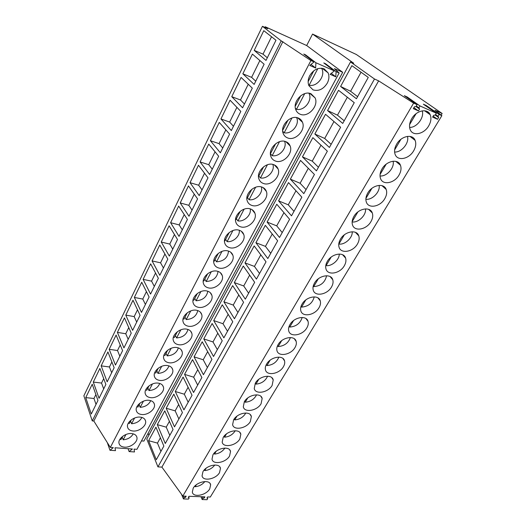 <?xml version="1.0" encoding="UTF-8"?>
<svg xmlns="http://www.w3.org/2000/svg" width="526" height="526" viewBox="0 0 526 526"><rect width="100%" height="100%" fill="white"/><g stroke="black" fill="none" stroke-linecap="round" stroke-linejoin="round"><path stroke-width="0.79" d="M406.854 97.468L407.157 96.948L404.303 95.673L417.105 104.667L413.627 103.122L378.628 80.866L374.486 78.999L350.5 61.956L353.728 63.245L312.556 34.065L306.684 45.538L265.229 26.754L267.734 28.687L262.454 26.3L83.858 395.795L92.26 420.899L93.838 421.043L110.335 447.442L113.3 447.652L109.96 450.269L107.317 442.609M141.474 440.893L143.907 441.084L342.682 72.292L306.684 45.538M109.96 450.269L115.483 450.65L115.01 447.777L132.414 449.007L129.113 451.584L134.478 451.952L134.077 449.125L136.944 449.329L339.132 73.002L334.418 68.63L342.682 72.292M262.454 26.3L281.186 40.844L310.905 60.549L110.335 447.442M310.905 60.549L314.075 61.943L309.748 65.441L315.633 68.005L315.896 62.745L334.352 70.892L330.104 74.317L335.766 76.789L336.107 71.668L339.132 73.002M313.049 89.887L308.88 85.653C307.684 82.543 307.966 79.209 309.722 75.652C313.654 69.419 318.467 67.15 324.161 68.847L328.119 72.871C329.401 76.079 329.125 79.505 327.277 83.141C323.411 89.216 318.671 91.465 313.049 89.887M158.234 383.132C161.12 383.579 162.863 384.927 163.461 387.189C164.868 392.14 156.899 398.596 150.574 397.649C147.609 397.229 145.827 395.854 145.222 393.52C143.848 388.563 151.942 382.093 158.234 383.132M186.737 329.144C189.478 329.69 191.181 331.104 191.839 333.385C193.548 338.862 185.113 346.009 178.531 344.694C175.704 344.168 173.955 342.728 173.291 340.355C171.621 334.884 180.201 327.718 186.737 329.144M252.026 205.475C249.646 204.739 248.055 203.227 247.253 200.932C244.505 193.976 254.512 184.337 261.764 187.026C264.045 187.782 265.577 189.242 266.366 191.411C269.194 198.394 259.338 208.013 252.026 205.475M285.736 141.619C287.84 142.408 289.3 143.841 290.122 145.926C293.409 153.408 283.047 164.059 275.486 161.041C273.277 160.259 271.751 158.767 270.916 156.564C267.714 149.101 278.241 138.437 285.736 141.619M273.599 164.618C275.788 165.394 277.287 166.841 278.096 168.971C281.14 176.203 271.041 186.309 263.605 183.541C261.31 182.785 259.745 181.279 258.93 179.024C255.965 171.818 266.222 161.692 273.599 164.618M300.195 114.241C298.176 113.432 296.736 111.979 295.882 109.901C292.14 101.912 303.232 90.005 311.004 93.759L315.12 97.895C318.96 105.923 308.032 117.804 300.195 114.241M298.203 118.008C300.214 118.81 301.628 120.224 302.463 122.242C306.014 129.994 295.375 141.231 287.676 137.95C285.559 137.154 284.079 135.675 283.225 133.532C279.773 125.806 290.569 114.55 298.203 118.008M228.021 250.941C230.526 251.619 232.144 253.078 232.886 255.334C235.148 261.613 225.963 269.996 218.987 268.056C216.39 267.399 214.72 265.893 213.977 263.539C211.768 257.267 221.104 248.87 228.021 250.941M238.988 230.171C241.421 230.875 243.019 232.341 243.775 234.57C246.207 241.079 236.812 249.837 229.73 247.707C227.199 247.023 225.555 245.51 224.786 243.17C222.419 236.68 231.966 227.903 238.988 230.171M250.231 208.868C252.592 209.598 254.157 211.071 254.932 213.273C257.556 220.013 247.93 229.185 240.737 226.857C238.285 226.147 236.661 224.628 235.878 222.314C233.327 215.588 243.097 206.402 250.231 208.868M196.691 310.287C199.38 310.873 201.064 312.306 201.741 314.581C203.575 320.249 194.962 327.672 188.288 326.212C185.514 325.653 183.778 324.187 183.094 321.82C181.312 316.159 190.064 308.716 196.691 310.287M140.284 417.131C143.25 417.499 145.012 418.801 145.577 421.03C146.813 425.679 139.134 431.741 132.96 431.004C129.922 430.662 128.12 429.341 127.548 427.04C126.345 422.391 134.15 416.309 140.284 417.131M177.019 347.561C179.807 348.074 181.523 349.468 182.16 351.743C183.765 357.036 175.493 363.939 168.997 362.749C166.117 362.263 164.362 360.843 163.718 358.482C162.153 353.189 170.562 346.266 177.019 347.561M131.612 433.569C134.603 433.904 136.379 435.18 136.924 437.389C138.088 441.893 130.547 447.784 124.438 447.146C121.368 446.837 119.56 445.542 119.001 443.26C117.87 438.75 125.543 432.845 131.612 433.569M217.323 271.206C219.894 271.85 221.538 273.31 222.255 275.571C224.365 281.64 215.377 289.675 208.506 287.906C205.85 287.281 204.154 285.789 203.43 283.422C201.379 277.366 210.505 269.312 217.323 271.206M198.276 307.289C195.554 306.697 193.844 305.218 193.141 302.844C191.227 296.986 200.163 289.254 206.882 290.983C209.512 291.595 211.176 293.041 211.873 295.316C213.839 301.181 205.048 308.9 198.276 307.289M141.665 414.514C138.667 414.133 136.872 412.785 136.287 410.464C134.998 405.664 142.947 399.392 149.16 400.319C152.086 400.733 153.835 402.055 154.42 404.303C155.735 409.103 147.918 415.349 141.665 414.514M159.68 380.397C156.761 379.943 154.986 378.542 154.361 376.195C152.902 371.073 161.147 364.387 167.518 365.55C170.358 366.03 172.087 367.404 172.706 369.673C174.205 374.795 166.091 381.462 159.68 380.397M282.883 41.6L93.838 421.043M281.186 40.844L92.26 420.899M85.751 397.61L91.274 414.015L97.961 400.477L92.234 384.243L85.751 397.61L93.97 398.491L95.883 394.592M143.111 279.391L150.646 263.855L158.352 278.267L150.548 294.067L143.111 279.391L151.573 281.14L155.558 273.033M134.347 297.446L141.724 282.252L149.108 296.98L141.481 312.418L134.347 297.446L142.776 299.064L146.425 291.634M161.239 242.032L169.326 256.07L177.505 239.514L169.122 225.772L161.239 242.032L169.766 244.084L174.461 234.524M152.073 260.922L159.825 275.289L167.82 259.121L159.779 245.031L152.073 260.922L160.568 262.822L164.901 253.999M109.191 349.31L116.095 335.075L122.597 350.625L115.464 365.064L109.191 349.31L117.515 350.533L120.237 344.984M101.156 365.866L107.166 381.85L114.149 367.727L107.915 351.933L101.156 365.866L109.441 366.97L111.887 361.993M125.78 315.113L132.993 300.247L140.074 315.265L132.611 330.361L125.78 315.113L134.176 316.593L137.503 309.814M117.397 332.393L123.945 347.903L131.237 333.142L124.452 317.855L117.397 332.393L125.753 333.747L128.771 327.593M220.946 118.961L230.046 100.21L240.809 111.407L231.341 130.573L220.946 118.961L229.658 122.078L236.897 107.337M210.393 140.718L220.361 152.79L229.592 134.104L219.27 122.42L210.393 140.718L219.072 143.637L225.838 129.856M242.854 73.811L252.414 54.099L264.124 64.231L254.15 84.41L242.854 73.811L251.612 77.348L259.864 60.543M231.762 96.672L241.092 77.44L252.316 88.125L242.598 107.791L231.762 96.672L240.5 99.993L248.233 84.239M180.208 202.931L189.005 216.245L197.579 198.887L188.472 185.895L180.208 202.931L188.801 205.304L194.272 194.166M170.615 222.708L178.682 206.067L187.42 219.447L179.044 236.391L170.615 222.708L179.175 224.918L184.245 214.582M200.09 161.949L209.65 174.468L218.658 156.235L208.756 144.091L200.09 161.949L208.743 164.684L215.055 151.817M190.031 182.68L198.493 165.243L207.994 177.821L199.203 195.613L190.031 182.68L198.657 185.231L204.535 173.251M93.293 382.073L99.907 368.437L105.877 384.453L99.052 398.281L93.293 382.073L101.544 383.066L103.714 378.641M254.222 50.378L266.005 60.424L275.979 40.239L263.782 30.672L254.222 50.378L263.007 54.139L271.541 36.761M265.229 26.754L264.907 27.411M312.556 34.065L356.339 54.487L442.142 113.471L441.15 115.102M129.113 451.584L128.048 448.698M96.028 404.402L93.97 398.491M185.007 496.163L185.507 497.353L186.191 496.202L182.824 496.084L161.903 467.108L157.938 466.878L146.787 439.065L350.5 61.956M148.884 435.186L148.115 433.286M442.142 113.471L435.009 110.289L441.86 115.654L210.308 497.044L207.612 496.952L206.928 498.083L207.731 498.569L207.047 499.7L202.188 499.542L202.865 498.411L204.226 497.99L204.91 496.86L188.979 496.301L188.301 497.451L189.136 497.944L188.459 499.095L183.442 498.931L184.12 497.78L185.507 497.353M441.86 115.654L439.111 114.438L438.007 116.259L438.664 117.476L437.566 119.29L432.589 117.107L433.687 115.279L435.239 115.036L436.343 113.208L419.978 105.943L418.874 107.81L419.577 109.066L418.479 110.927L413.298 108.652L414.396 106.778L415.994 106.541L419.577 109.066M417.105 104.667L415.994 106.541M413.627 103.122L182.824 496.084M193.213 488.174L192.332 492.106C193.121 497.892 206.185 495.393 209.729 488.871L210.643 484.827C209.894 479.114 196.737 481.573 193.213 488.174M353.899 216.456C352.144 219.559 351.684 222.413 352.538 225.01C354.603 231.848 366.451 229.645 370.889 221.716C372.724 218.553 373.19 215.634 372.283 212.951C370.225 206.231 358.291 208.434 353.899 216.456M384.743 198.749C386.695 195.376 387.169 192.273 386.176 189.432C383.993 182.686 372.211 184.915 367.753 193.029C365.886 196.343 365.419 199.374 366.352 202.129C368.542 208.993 380.245 206.771 384.743 198.749M398.978 175.145C401.055 171.548 401.542 168.248 400.45 165.243C398.129 158.484 386.505 160.746 381.994 168.951C380.002 172.482 379.529 175.71 380.561 178.623C382.869 185.507 394.421 183.258 398.978 175.145M357.397 244.077C359.127 241.105 359.58 238.357 358.758 235.826C356.825 229.139 344.754 231.322 340.421 239.251C338.764 242.17 338.323 244.853 339.092 247.305C341.039 254.104 353.025 251.915 357.397 244.077M344.26 265.854C345.891 263.059 346.332 260.469 345.589 258.082C343.767 251.441 331.564 253.611 327.297 261.448C325.732 264.183 325.305 266.715 326.008 269.029C327.836 275.775 339.954 273.592 344.26 265.854M255.32 383.165L254.242 388.543C255.478 394.862 268.194 392.593 272.113 385.453L273.224 379.93C272.014 373.697 259.213 375.932 255.32 383.165M229.566 455.989L230.539 451.518C229.652 445.627 216.594 448.001 212.945 454.812L212.004 459.159C212.925 465.129 225.897 462.716 229.566 455.989M396.643 144.183C394.52 147.957 394.033 151.396 395.171 154.486C397.61 161.37 408.991 159.082 413.614 150.89C415.823 147.05 416.322 143.532 415.113 140.35C412.667 133.591 401.213 135.899 396.643 144.183M411.707 118.705C409.452 122.749 408.945 126.404 410.201 129.679C412.772 136.55 423.982 134.222 428.657 125.944C431.011 121.835 431.524 118.094 430.196 114.721C427.612 107.975 416.336 110.342 411.707 118.705M318.993 307.743C320.446 305.264 320.86 302.963 320.242 300.833C318.644 294.304 306.211 296.473 302.062 304.113C300.675 306.54 300.267 308.788 300.846 310.853C302.457 317.48 314.811 315.291 318.993 307.743M202.964 471.684L202.056 475.82C202.905 481.698 215.93 479.239 219.533 472.618L220.473 468.37C219.658 462.564 206.554 464.977 202.964 471.684M223.162 437.533L222.189 442.116C223.182 448.172 236.102 445.798 239.83 438.973L240.836 434.266C239.876 428.282 226.87 430.616 223.162 437.533M261.093 403.718L262.165 398.484C261.047 392.337 248.173 394.605 244.34 401.726L243.301 406.822C244.445 413.055 257.24 410.753 261.093 403.718M250.337 421.55L251.375 416.592C250.337 410.523 237.39 412.825 233.623 419.847L232.617 424.673C233.689 430.82 246.543 428.486 250.337 421.55M294.974 347.561C296.269 345.352 296.664 343.294 296.151 341.394C294.757 335.003 282.12 337.199 278.103 344.635C276.86 346.792 276.479 348.797 276.959 350.645C278.372 357.128 290.924 354.905 294.974 347.561M283.402 366.74C284.632 364.649 285.013 362.703 284.546 360.902C283.244 354.59 270.528 356.806 266.57 364.137C265.393 366.181 265.025 368.075 265.459 369.824C266.781 376.228 279.418 373.979 283.402 366.74M289.931 324.634C288.616 326.922 288.222 329.039 288.754 330.992C290.26 337.554 302.713 335.351 306.829 327.902C308.203 325.561 308.611 323.391 308.045 321.373C306.553 314.916 294.014 317.093 289.931 324.634M314.515 283.06C313.042 285.638 312.622 288.018 313.259 290.207C314.982 296.894 327.218 294.711 331.465 287.071C333.004 284.435 333.431 281.995 332.754 279.74C331.045 273.152 318.723 275.322 314.515 283.06M378.628 80.866L161.903 467.108M374.486 78.999L157.938 466.878M155.926 427.191L148.615 440.683L156.288 459.744L163.862 446.074L155.926 427.191M165.296 443.497L157.307 424.646L164.783 410.859L173.041 429.518L165.296 443.497M213.714 320.577L222.274 304.784L232.775 321.774L223.866 337.85L213.714 320.577L222.998 323.72L228.166 314.311M203.43 374.709L194.055 356.852L202.227 341.768L211.925 359.389L203.43 374.709M174.5 426.882L166.19 408.255L173.83 394.158L182.43 412.588L174.5 426.882M175.27 391.502L183.081 377.089L192.036 395.263L183.922 409.892L175.27 391.502L184.31 394.204L188.104 387.287M234.458 318.743L223.892 301.806L232.656 285.631L243.584 302.279L234.458 318.743M254.663 282.298L245.307 299.176L234.307 282.58L243.288 266.024L254.663 282.298M289.602 219.276L276.775 204.246L267.109 222.064L279.516 237.469L289.602 219.276M303.818 193.64L290.365 179.156L300.524 160.417L314.436 174.481L303.818 193.64M329.414 147.464L314.837 134.018L325.528 114.287L340.624 127.253L329.414 147.464M302.443 156.879L312.865 137.654L327.356 151.186L316.448 170.858L302.443 156.879L312.247 161.14L320.978 145.229M291.509 215.838L278.596 200.879L288.498 182.607L301.858 197.171L291.509 215.838M256.425 279.115L244.978 262.895L254.176 245.931L266.018 261.816L256.425 279.115M255.912 242.729L265.334 225.345L277.662 240.816L267.826 258.555L255.912 242.729L265.452 246.385L272.244 234.017M213.53 356.497L203.772 338.922L212.136 323.49L222.228 340.809L213.53 356.497M192.549 359.626L184.56 374.367L193.561 392.501L201.866 377.536L192.549 359.626M327.553 110.559L338.534 90.301L354.254 102.669L342.742 123.432L327.553 110.559L337.482 115.168L347.331 97.225M340.605 86.468L351.887 65.665L368.266 77.394L356.431 98.743L340.605 86.468L350.605 91.268L361.053 72.226M203.707 496.814L204.226 497.99M188.663 496.833L189.136 497.944M181.477 494.223L183.442 498.931M183.416 496.103L184.12 497.78M202.142 496.761L202.865 498.411M200.945 496.722L202.188 499.542M207.264 497.53L207.731 498.569M160.903 451.407L157.471 443.096L148.615 440.683M157.471 443.096L160.384 437.79M425.823 105.904L426.106 105.43L423.364 104.201L436.343 113.208M426.106 105.43L439.111 114.438M407.157 96.948L419.978 105.943M334.352 70.892L323.786 62.936L325.515 63.699L325.489 64.211M336.107 71.668L325.515 63.699M314.075 61.943L303.765 54.04L305.56 54.836L305.534 55.401M315.896 62.745L305.56 54.836M435.541 114.543L438.007 116.259M416.316 106.002L418.874 107.81M335.766 76.789L331.281 73.364M315.633 68.005L311.017 64.415M435.193 115.043L438.664 117.476M425.679 110.94L429.663 113.734M433.141 116.18L437.566 119.29M413.883 107.659L418.479 110.927M357.595 96.646L350.605 91.268M267.313 57.768L263.007 54.139M344.195 120.809L337.482 115.168M331.15 144.334L324.7 138.456L333.977 121.545M324.7 138.456L314.837 134.018M255.748 81.182L251.612 77.348M244.472 104.003L240.5 99.993M318.44 167.261L312.247 161.14M306.06 189.59L300.103 183.258L308.321 168.294M300.103 183.258L290.365 179.156M233.465 126.266L229.658 122.078M293.988 211.367L288.268 204.824L295.98 190.767M288.268 204.824L278.596 200.879M222.735 147.99L219.072 143.637M282.219 232.591L276.715 225.864L283.961 212.662M276.715 225.864L267.109 222.064M212.254 169.194L208.743 164.684M202.03 189.893L198.657 185.231M270.745 253.295L265.452 246.385M259.542 273.5L254.452 266.412L260.811 254.834M254.452 266.412L244.978 262.895M192.036 210.104L188.801 205.304M248.614 293.212L243.722 285.973L249.659 275.144M243.722 285.973L234.307 282.58M182.285 229.849L179.175 224.918M237.943 312.457L233.235 305.067L238.784 294.968M233.235 305.067L223.892 301.806M172.752 249.14L169.766 244.084M163.435 267.99L160.568 262.822M227.521 331.255L222.998 323.72M217.343 349.612L212.991 341.946L217.797 333.201M212.991 341.946L203.772 338.922M154.322 286.427L151.573 281.14M207.395 367.556L203.214 359.758L207.665 351.651M203.214 359.758L194.055 356.852M145.413 304.449L142.776 299.064M197.677 385.085L193.653 377.175L197.776 369.673M193.653 377.175L184.56 374.367M136.701 322.076L134.176 316.593M128.18 339.329L125.753 333.747M188.176 402.226L184.31 394.204M178.886 418.985L175.165 410.859L178.656 404.501M175.165 410.859L166.19 408.255M119.843 356.207L117.515 350.533M169.799 435.37L166.223 427.151L169.418 421.333M166.223 427.151L157.307 424.646M111.676 372.724L109.441 366.97M103.688 388.898L101.544 383.066M308.525 84.62L309.163 85.146C316.639 87.401 325.574 76.237 321.958 69.044L321.524 68.196M313.812 70.754L308.151 81.583M317.822 68.636L309.163 85.146M409.596 127.397C416.645 127.831 424.613 117.449 422.194 110.854M416.053 113.721L409.609 124.603M295.408 108.271L296.513 109.27C303.831 111.302 312.523 100.775 309.189 93.819L308.907 93.214M300.74 95.745L295.231 106.278M304.705 93.641L296.513 109.27M394.592 152.014C401.437 152.658 409.504 142.921 407.453 136.385M400.897 139.318L394.638 149.897M282.712 131.303L284.191 132.762C291.358 134.59 299.827 124.642 296.743 117.916L296.598 117.574M288.024 120.066L282.659 130.323M291.943 117.982L284.191 132.762M380.028 175.96C386.663 176.775 394.783 167.669 393.106 161.219M386.163 164.197L380.074 174.481M270.417 153.763L272.185 155.65C279.214 157.294 287.459 147.872 284.612 141.376L284.586 141.303M275.644 143.749L270.417 153.737M279.516 141.678L272.185 155.65M365.872 199.262C372.296 200.209 380.436 191.72 379.121 185.376M371.843 188.393L365.918 198.394M258.785 175.993L260.488 177.959C267.287 179.399 275.276 170.7 272.849 164.408M263.585 166.814L258.496 176.545M267.412 164.763L260.488 177.959M352.124 221.946C358.337 222.985 366.444 215.095 365.498 208.881M357.904 211.925L352.144 221.656M247.444 197.677L249.081 199.709C255.629 200.965 263.335 192.996 261.389 186.921M251.836 189.281L246.872 198.769M255.616 187.249L249.081 199.709M338.77 243.939L338.875 244.057C344.872 245.044 352.788 237.772 352.21 231.762M344.346 234.82L338.875 244.057M235.543 220.197L240.382 211.182M236.384 218.829L237.956 220.92C244.268 221.998 251.691 214.707 250.185 208.855M244.123 209.164L237.956 220.92M325.818 265.268L326.113 265.617C331.899 266.445 339.48 259.785 339.25 254.038M331.15 257.109L326.113 265.617M224.497 240.842L224.799 240.987L229.218 232.531M225.595 239.461L227.107 241.612C233.182 242.539 240.336 235.845 239.238 230.237M232.919 230.533L227.107 241.612M313.24 286.085L313.674 286.624C320.722 286.072 325.029 282.442 326.6 275.736M318.296 278.819L313.674 286.624M213.74 261.001L214.214 261.231L218.329 253.354M215.068 259.601L216.515 261.81C223.813 261.31 227.817 257.733 228.527 251.08M221.992 251.369L216.515 261.81M301.017 306.402L301.543 307.105C308.269 306.573 312.503 303.16 314.246 296.868M305.77 299.965L301.543 307.105M203.266 280.7L203.884 280.983L207.711 273.671M204.785 279.26L206.179 281.515C213.155 281.042 217.113 277.669 218.053 271.409M211.327 271.699L206.179 281.515M289.136 326.245L289.721 327.073C296.125 326.554 300.28 323.352 302.18 317.467M293.574 320.571L289.721 327.073M193.062 299.945L193.798 300.274L197.349 293.488M194.751 298.459L196.08 300.767C202.753 300.3 206.659 297.124 207.809 291.233M200.925 291.535L196.08 300.767M277.577 345.635L278.182 346.555C284.283 346.049 288.353 343.044 290.391 337.541M281.68 340.657L278.182 346.555M183.114 318.749L183.949 319.118L187.23 312.839M184.942 317.211L186.224 319.565C192.601 319.111 196.454 316.113 197.776 310.577M190.767 310.899L186.224 319.565M266.314 364.59L266.932 365.563C272.738 365.07 276.715 362.25 278.865 357.108M270.081 360.238L266.932 365.563M173.409 337.133L174.323 337.521L177.354 331.728M175.362 335.535L176.591 337.929C182.686 337.482 186.48 334.661 187.966 329.454M180.852 329.802L176.591 337.929M255.347 383.112L255.945 384.118C261.461 383.632 265.347 380.995 267.602 376.202M258.766 379.345L255.945 384.118M163.948 355.109L164.921 355.504L167.702 350.185M165.999 353.439L167.183 355.872C173.008 355.438 176.736 352.768 178.36 347.883M171.167 348.271L167.183 355.872M244.656 401.226L245.215 402.226C250.461 401.752 254.249 399.287 256.583 394.822M247.733 397.985L245.215 402.226M154.71 372.691L155.729 373.085L158.28 368.207M156.847 370.942L157.978 373.421C163.553 372.98 167.209 370.468 168.951 365.879M161.706 366.313L157.978 373.421M234.221 418.939L234.741 419.919C239.718 419.446 243.406 417.144 245.8 413.002M236.956 416.178L234.741 419.919M145.695 389.891L146.741 390.272L149.068 385.821M147.898 388.057L148.983 390.568C154.315 390.134 157.899 387.767 159.74 383.461M152.461 383.941L148.983 390.568M224.043 436.271L224.51 437.198C229.224 436.738 232.808 434.588 235.247 430.748M226.443 433.937L224.51 437.198M136.898 406.716L137.957 407.078L140.067 403.041M139.147 404.803L140.186 407.341C145.281 406.914 148.792 404.678 150.719 400.641M143.427 401.174L140.186 407.341M214.095 453.221L214.516 454.083C218.974 453.629 222.439 451.624 224.918 448.073M216.173 451.282L214.516 454.083M128.305 423.18L129.357 423.522L131.263 419.873M130.586 421.175L131.585 423.752C136.451 423.318 139.883 421.214 141.882 417.434M134.59 418.019L131.585 423.752M204.384 469.81L204.739 470.586C208.953 470.139 212.307 468.278 214.799 465.004M206.139 468.225L204.739 470.586M119.908 439.289L120.947 439.604L122.657 436.337M122.203 437.205L123.163 439.808C127.811 439.374 131.165 437.389 133.223 433.851M125.951 434.496L123.163 439.808M194.89 486.044L195.185 486.721C199.157 486.28 202.392 484.558 204.877 481.546M196.336 484.781L195.185 486.721M254.715 212.701L254.308 212.491M181.957 351.098L181.74 350.612M253.926 212.011L254.452 212.156M136.418 436.074L136.924 437.389M424.561 110.749L430.196 114.721M322.109 68.262L328.119 72.871M409.984 136.405L415.113 140.35M309.735 93.358L315.12 97.895M395.802 161.364L400.45 165.243M297.663 117.824L302.463 122.242M381.988 185.652L386.176 189.432M285.881 141.672L290.122 145.926M368.535 209.302L372.283 212.951M274.355 164.914L278.096 168.971M355.412 232.328L358.758 235.826M263.092 187.578L266.366 191.411M342.604 254.748L345.589 258.082M252.066 209.67L254.932 213.273M330.104 276.584L332.754 279.74M241.276 231.203L243.775 234.57M317.901 297.861L320.242 300.833M230.71 252.204L232.886 255.334M305.974 318.585L308.045 321.373M220.368 272.678L222.255 275.571M294.33 338.783L296.151 341.394M210.242 292.647L211.873 295.316M282.942 358.476L284.546 360.902M200.327 312.122L201.741 314.581M271.81 377.675L273.224 379.93M190.616 331.124L191.839 333.385M260.929 396.394L262.165 398.484M181.108 349.672L182.16 351.743M250.291 414.659L251.375 416.592M171.792 367.779L172.706 369.673M239.882 432.477L240.836 434.266M162.672 385.453L163.461 387.189M229.698 449.868L230.539 451.518M153.737 402.719L154.42 404.303M219.743 466.845L220.473 468.37M144.985 419.59L145.577 421.03M209.999 483.427L210.643 484.827"/></g></svg>
